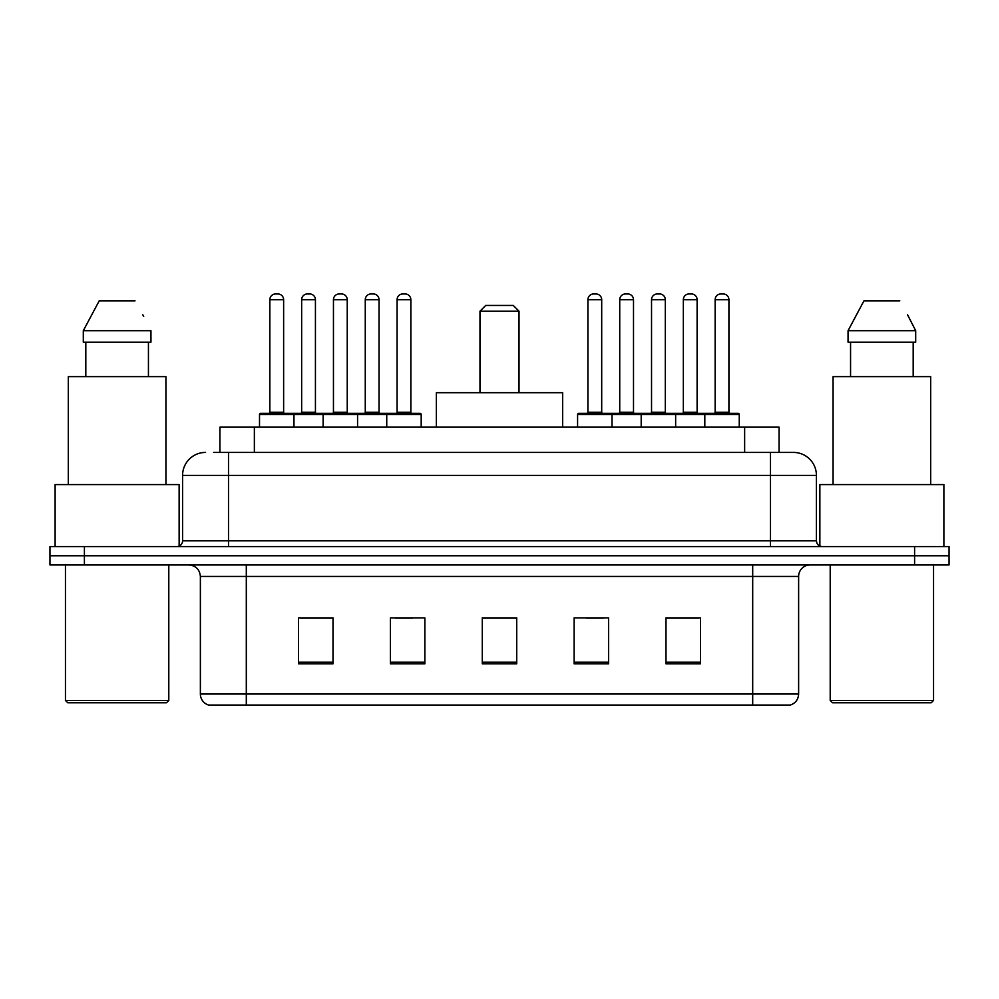 <?xml version="1.0" encoding="UTF-8"?>
<svg xmlns="http://www.w3.org/2000/svg" width="999" height="999" viewBox="0 0 999 999"><rect width="100%" height="100%" fill="white"/><g stroke="black" fill="none" stroke-linecap="round" stroke-linejoin="round"><path stroke-width="1.5" d="M213.586 452.422L228.509 452.422L213.586 452.422L219.917 452.422L219.917 427.16L779.083 427.16L779.083 452.422M205.544 452.422A22.965 22.965 0 0 0 182.58 475.387L182.58 540.834A5.744 5.744 0 0 1 176.835 546.578M793.456 452.422A22.965 22.965 0 0 1 816.42 475.387L228.509 475.387L228.509 452.422L793.106 452.422M816.42 475.387L816.42 540.834C816.77 544.33 818.681 546.241 822.165 546.578M84.403 546.578L49.95 546.578L49.95 555.769L84.403 555.769L49.95 555.769L49.95 564.947L84.403 564.947L84.403 555.769L914.597 555.769L84.403 555.769L84.403 546.578L914.597 546.578L914.597 555.769L949.05 555.769L914.597 555.769L914.597 564.947L84.403 564.947M914.597 564.947L949.05 564.947L949.05 546.578L914.597 546.578M798.626 694.018C798.313 699.525 795.554 703.196 790.359 705.044L752.697 705.044L752.697 694.018L798.626 694.018L798.626 576.435A11.489 11.489 0 0 1 810.114 564.947M752.697 705.044L208.641 705.044A11.489 11.489 0 0 1 200.374 694.018L200.374 576.435C199.688 569.455 195.866 565.634 188.886 564.947M700.449 663.823L700.449 617.882L665.996 617.882L665.996 663.823L700.449 663.823M608.591 663.823L608.591 617.882L574.138 617.882L574.138 663.823L608.591 663.823M333.004 663.823L333.004 617.882L298.551 617.882L298.551 663.823L333.004 663.823M424.862 663.823L424.862 617.882L390.409 617.882L390.409 663.823L424.862 663.823M516.72 663.823L516.72 617.882L482.28 617.882L482.28 663.823L516.72 663.823M665.996 618.119L698.838 618.119M681.618 618.119L667.032 618.119M395.354 618.119L412.575 618.119M331.743 618.119L317.158 618.119M299.925 618.119L333.004 618.119M586.201 618.119L603.421 618.119M516.72 618.119L482.28 618.119M166.496 702.747L67.745 702.747L65.447 700.449L168.794 700.449L166.496 702.747M65.447 564.947L65.447 700.449M168.794 564.947L168.794 700.449M179.133 546.103L179.133 484.577L55.12 484.577L55.12 546.578M165.921 484.577L165.921 376.635L68.319 376.635L68.319 484.577M148.439 342.182L148.439 376.635L148.439 342.182M83.304 330.706L99.201 300.849L83.304 330.706L83.304 342.182L150.949 342.182L150.949 330.706L83.304 330.706M143.694 316.521L142.782 314.797M85.814 342.182L85.814 376.635M135.052 300.849L99.201 300.849M479.982 311.188L519.018 311.188L513.274 305.444L485.726 305.444L479.982 311.188L479.982 392.707M519.018 311.188L519.018 392.707M562.649 427.16L562.649 392.707L436.351 392.707L436.351 427.16M931.255 702.747L832.504 702.747L830.206 700.449L933.553 700.449L931.255 702.747M830.206 564.947L830.206 700.449M933.553 564.947L933.553 700.449M943.88 546.578L943.88 484.577L819.867 484.577L819.867 546.103M930.681 484.577L930.681 376.635L833.079 376.635L833.079 484.577M908.441 316.521L915.696 330.706L848.051 330.706L863.948 300.849L848.051 330.706L848.051 342.182L915.696 342.182L915.696 330.706L915.696 342.182M915.696 330.706L907.542 314.797M850.561 342.182L850.561 376.635M913.186 376.635L913.186 342.182M899.799 300.849L863.948 300.849M386.738 427.16L386.738 414.523A1.149 1.149 0 0 1 387.887 413.374L420.042 413.374A1.149 1.149 0 0 1 421.191 414.523L259.515 414.523A1.149 1.149 0 0 1 260.664 413.374L292.807 413.374L260.664 413.374M293.956 427.16L293.956 414.523A1.149 1.149 0 0 0 292.807 413.374M283.629 412.225A1.149 1.149 0 0 0 284.777 413.374L268.694 413.374A1.149 1.149 0 0 0 269.842 412.225L283.629 412.225L283.629 299.7A5.744 5.744 0 0 0 277.884 293.956L275.587 293.956A5.744 5.744 0 0 0 269.842 299.7L269.842 412.225M259.515 414.523L259.515 427.16M323.127 427.16L323.127 414.523A1.149 1.149 0 0 1 324.275 413.374L356.431 413.374A1.149 1.149 0 0 1 357.567 414.523L357.567 427.16M347.24 299.7L333.454 299.7A5.744 5.744 0 0 1 339.198 293.956L341.496 293.956A5.744 5.744 0 0 1 347.24 299.7L347.24 412.225A1.149 1.149 0 0 0 348.389 413.374M333.454 299.7L333.454 412.225A1.149 1.149 0 0 1 332.305 413.374M410.851 299.7L397.078 299.7A5.744 5.744 0 0 1 402.809 293.956L405.107 293.956A5.744 5.744 0 0 1 410.851 299.7L410.851 412.225A1.149 1.149 0 0 0 412 413.374M397.078 299.7L397.078 412.225A1.149 1.149 0 0 1 395.929 413.374M421.191 414.523L421.191 427.16M704.807 427.16L704.807 414.523A1.149 1.149 0 0 1 705.956 413.374L738.111 413.374A1.149 1.149 0 0 1 739.26 414.523L577.584 414.523A1.149 1.149 0 0 1 578.733 413.374L610.889 413.374A1.149 1.149 0 0 1 612.025 414.523L612.025 427.16M601.698 299.7L587.912 299.7A5.744 5.744 0 0 1 593.656 293.956L595.953 293.956A5.744 5.744 0 0 1 601.698 299.7L601.698 412.225A1.149 1.149 0 0 0 602.847 413.374M587.912 299.7L587.912 412.225A1.149 1.149 0 0 1 586.775 413.374M577.584 414.523L577.584 427.16M641.196 427.16L641.196 414.523A1.149 1.149 0 0 1 642.345 413.374L674.5 413.374A1.149 1.149 0 0 1 675.649 414.523L675.649 427.16M665.309 299.7L651.535 299.7A5.744 5.744 0 0 1 657.267 293.956L659.565 293.956A5.744 5.744 0 0 1 665.309 299.7L665.309 412.225A1.149 1.149 0 0 0 666.458 413.374M651.535 299.7L651.535 412.225A1.149 1.149 0 0 1 650.386 413.374M728.92 299.7L715.147 299.7A5.744 5.744 0 0 1 720.891 293.956L723.189 293.956A5.744 5.744 0 0 1 728.92 299.7L728.92 412.225A1.149 1.149 0 0 0 730.069 413.374M715.147 299.7L715.147 412.225A1.149 1.149 0 0 1 713.998 413.374M739.26 414.523L739.26 427.16M324.613 413.374L292.47 413.374M301.648 299.7A5.744 5.744 0 0 1 307.392 293.956L309.69 293.956A5.744 5.744 0 0 1 315.434 299.7L301.648 299.7L301.648 412.225A1.149 1.149 0 0 1 300.499 413.374M315.434 299.7L315.434 412.225A1.149 1.149 0 0 0 316.583 413.374M388.236 413.374L356.081 413.374M365.272 299.7A5.744 5.744 0 0 1 371.004 293.956L373.301 293.956A5.744 5.744 0 0 1 379.046 299.7L365.272 299.7L365.272 412.225A1.149 1.149 0 0 1 364.123 413.374M379.046 299.7L379.046 412.225A1.149 1.149 0 0 0 380.194 413.374M642.694 413.374L610.539 413.374M619.73 299.7A5.744 5.744 0 0 1 625.461 293.956L627.759 293.956A5.744 5.744 0 0 1 633.503 299.7L619.73 299.7L619.73 412.225A1.149 1.149 0 0 1 618.581 413.374M633.503 299.7L633.503 412.225A1.149 1.149 0 0 0 634.652 413.374M706.305 413.374L674.15 413.374M683.341 299.7A5.744 5.744 0 0 1 689.085 293.956L691.383 293.956A5.744 5.744 0 0 1 697.115 299.7L683.341 299.7L683.341 412.225A1.149 1.149 0 0 1 682.192 413.374M697.115 299.7L697.115 412.225A1.149 1.149 0 0 0 698.264 413.374M254.358 452.422L254.358 427.16M744.642 452.422L744.642 427.16M228.509 546.578L228.509 475.387L182.58 475.387M182.58 540.834L816.42 540.834M770.491 452.422L770.491 546.578M752.697 564.947L752.697 576.435L200.374 576.435M798.626 576.435L752.697 576.435L752.697 694.018L246.303 694.018L246.303 705.044M200.374 694.018L246.303 694.018L246.303 564.947M516.72 662.225L482.28 662.225M424.862 662.225L390.409 662.225M333.004 662.225L298.551 662.225M608.591 662.225L574.138 662.225M700.449 662.225L665.996 662.225M283.629 299.7L269.842 299.7M333.454 412.225L347.24 412.225M397.078 412.225L410.851 412.225M587.912 412.225L601.698 412.225M651.535 412.225L665.309 412.225M715.147 412.225L728.92 412.225M301.648 412.225L315.434 412.225M365.272 412.225L379.046 412.225M619.73 412.225L633.503 412.225M683.341 412.225L697.115 412.225"/></g></svg>
